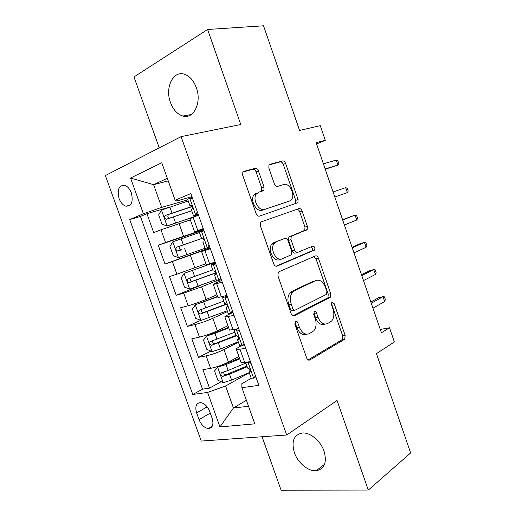 <?xml version="1.0" encoding="UTF-8"?>
<svg xmlns="http://www.w3.org/2000/svg" width="516" height="516" viewBox="0 0 516 516"><rect width="100%" height="100%" fill="white"/><g stroke="black" fill="none" stroke-linecap="round" stroke-linejoin="round"><path stroke-width="0.77" d="M295.545 321.262L294.868 324.254L306.685 358.001C307.478 359.852 308.529 360.503 309.826 359.962L344.701 339.218L345.165 335.406L334.155 303.627L332.13 302.208L331.82 302.447L331.562 304.995L332.994 309.129C334.471 314.05 334.026 318.017 331.653 321.023L327.531 323.603C323.622 325.061 320.436 322.906 317.966 317.14L316.489 312.902C315.953 311.638 315.244 311.154 314.367 311.458L313.741 314.347L315.224 318.598C316.734 323.596 316.263 327.673 313.799 330.82L309.355 333.633C305.22 335.194 301.866 333.013 299.306 327.086L297.777 322.726C297.222 321.429 296.481 320.939 295.545 321.262M170.48 102.497C173.247 109.805 177.369 114.313 182.845 116.029C193.558 119.564 202.02 102.665 196.344 87.694C193.642 80.535 189.649 76.039 184.36 74.214C173.015 70.247 164.798 87.888 170.48 102.497M294.365 452.609C297.784 462.775 308.207 471.553 316.205 470.727C324.512 469.025 327.131 462.51 324.061 451.178C320.668 441.038 310.419 432.447 302.66 432.976C293.933 434.562 291.166 441.109 294.365 452.609M119.106 198.57C120.757 202.794 123.079 205.342 126.065 206.213C131.638 206.019 133.392 201.575 131.328 192.874C129.684 188.682 127.394 186.134 124.446 185.238C118.777 185.418 116.997 189.862 119.106 198.57M258.445 170.931C257.639 169.035 256.536 168.164 255.136 168.332L243.842 171.389L242.804 172.215L242.701 175.266L256.136 213.637C256.962 215.559 258.084 216.385 259.496 216.12L297.919 202.678L298.1 199.537L285.6 163.449C284.838 161.624 283.806 160.786 282.516 160.934L269.894 164.346L268.978 165.055L268.868 168.061L274.383 183.909C275.17 185.773 276.234 186.605 277.563 186.405L283.8 184.496C289.224 182.419 295.487 194.455 291.611 199.415L289.541 201.034L264.669 209.341C259.058 211.715 252.247 199.692 256.155 194.21L258.684 192.191L262.999 190.868L263.915 190.14L264.057 187.024L258.445 170.931L256.104 171.905C255.304 170.016 254.201 169.151 252.801 169.319L242.959 171.989M262.076 436.755L281.104 490.2L368.301 490.065L410.633 452.951L376.435 353.634L394.366 341.953L389.509 327.77L381.414 332.781L316.127 142.655L325.286 140.313L320.268 125.659L299.57 130.432L263.541 25.8L207.619 29.483L133.979 76.936L159.231 147.866M368.301 490.065L337.051 400.481L286.696 435.007L181.084 136.637L240.772 124.517L207.619 29.483M278.963 271.751L278.234 272.345L277.937 275.899L291.153 313.657C291.959 315.528 293.03 316.231 294.365 315.773L330.337 297.248L330.698 293.649L318.385 258.11C317.637 256.329 316.656 255.594 315.431 255.917L278.963 271.751M273.719 263.85L260.387 225.782L260.58 222.493L261.47 221.77L299.035 208.606C300.293 208.374 301.299 209.154 302.054 210.96L307.375 226.311L307.149 229.581L291.224 236.315L290.992 239.65L294.63 250.092C295.41 251.924 296.442 252.685 297.732 252.363L312.696 246.119C314.599 246.435 315.231 247.738 314.592 250.034L277.002 266.146C275.628 266.508 274.531 265.74 273.719 263.85M168.893 207.309L146.925 213.695L153.716 232.619L160.992 229.781L165.552 242.507L203.581 229.523M203.743 229.988L158.238 245.203L164.991 264.037L210.044 247.757M210.16 248.08L172.37 261.548L176.904 274.209L169.487 276.557L176.208 295.294L201.027 285.193M216.578 280.723L201.627 286.844L183.696 293.153L188.205 305.749L180.684 307.755L187.373 326.396L200.743 320.326M227.524 311.554L212.837 318.282C206.645 321.004 200.685 323.113 194.958 324.596L199.447 337.129L191.817 338.793L198.479 357.343L206.161 355.885C211.947 354.602 217.894 352.499 223.996 349.564L238.424 342.231M210.921 351.099L198.479 357.343M160.992 229.781L190.333 219.913M176.904 274.209L205.903 263.702M188.205 305.749C193.9 304.137 199.866 302.034 206.116 299.441L216.959 294.791M199.447 337.129C205.194 335.729 211.154 333.62 217.307 330.814L227.956 325.725M212.147 418.308L209.683 411.458C207.484 406.208 204.433 403.254 200.524 402.59C196.145 403.086 194.848 406.524 196.622 412.91L199.047 419.637C201.279 424.952 204.388 427.925 208.38 428.544C212.631 428.022 213.888 424.61 212.147 418.308M286.696 435.007L201.24 441.07L105.367 175.556L181.084 136.637M146.925 213.695L140.442 216.436L129.742 219.558L192.784 394.469L207.567 392.424L225.589 386.013L249.267 372.752M129.742 219.558L143.396 213.747L130.567 178.039L161.785 162.753L175.137 200.24L190.823 193.571L258.858 385.342L241.907 387.684L254.794 423.842L219.958 426.925L207.567 392.424M203.414 229.052L194.584 231.858L203.246 228.601M210.276 248.409L201.614 251.64L206.29 264.792L215.133 262.102M221.674 280.523L217.262 282.342C214.056 283.671 212.734 284.38 213.289 284.471L217.939 297.558L226.963 295.429M233.006 312.483L228.678 314.483C225.537 315.96 224.279 316.843 224.905 317.127L229.53 330.143L238.721 328.582M140.442 216.436L202.524 389.141L209.528 388.135L202.904 369.675L210.631 368.353C216.436 367.16 222.377 365.051 228.44 362.038L238.902 356.504M240.94 345.997L240.037 346.462C236.954 348.081 235.76 349.132 236.457 349.616L245.745 348.384M240.856 362L241.056 362.567L244.7 362.529L250.421 361.555M198.479 215.146L189.92 218.752M210.386 248.725L201.614 251.64M222.241 282.123L213.289 284.471M234.025 315.341L224.905 317.127M194.958 324.596L187.373 326.396M183.696 293.153L176.208 295.294M172.37 261.548L164.991 264.037M158.238 245.203L165.552 242.507M168.255 180.91L153.607 184.67L161.721 207.361L187.85 199.84M225.589 386.013L233.445 407.988L248.538 406.292M246.39 400.261L233.445 407.988L219.958 426.925M251.473 378.202L241.843 383.685L241.907 387.684M316.585 143.977L325.286 140.313M389.509 327.77L380.273 329.447M167.332 178.317L153.607 184.67L130.567 178.039M191.92 196.667L176.782 200.988L175.137 200.24M221.177 381.717L209.528 388.135M202.524 389.141L192.784 394.469M229.381 329.737L229.53 330.143M161.721 207.361L143.396 213.747M297.777 322.726L295.307 323.242L296.829 327.589C299.293 333.349 302.563 335.561 306.639 334.233M324.97 324.151C321.087 325.512 317.933 323.345 315.502 317.656L314.031 313.438L316.489 312.902M308.097 359.904L342.231 339.657L342.695 335.858L331.395 303.498M292.92 315.792L327.899 297.809L328.266 294.223L315.986 258.787L313.98 256.549M292.862 308.678C293.423 309.981 294.172 310.477 295.1 310.168L326.351 294.43L326.938 291.656L325.422 287.277C323.035 281.594 319.881 279.337 315.947 280.504L294.365 290.721L292.372 292.327C290.173 295.423 289.798 299.338 291.25 304.066L292.862 308.678L290.405 309.239C290.966 310.542 291.708 311.032 292.643 310.722L294.578 310.284M315.16 280.704L315.947 280.504M290.405 309.239L288.799 304.64C287.348 299.931 287.722 296.023 289.928 292.933L291.927 291.327L313.522 281.123M297.435 252.447L295.326 253.072C294.036 253.395 293.004 252.64 292.224 250.815L288.599 240.404L288.831 237.076L304.769 230.342L304.995 227.085L299.693 211.779C298.957 210.018 297.971 209.232 296.726 209.412M276.002 266.237L312.193 250.737C312.87 249.105 312.483 247.796 311.019 246.822M276.157 241.869L274.035 243.578C269.642 249.041 276.402 261.786 282.097 258.877L291.501 254.691L291.772 251.266L288.115 240.785C287.335 238.934 286.277 238.153 284.955 238.45L273.757 242.63L271.635 244.339C267.236 249.796 273.983 262.496 279.685 259.587M282.736 239.16L284.955 238.45M273.757 242.63L282.555 239.218M261.296 191.391L261.702 187.947L256.104 171.905M256.323 193.107L253.795 195.125C249.886 200.595 256.684 212.579 262.302 210.206L264.669 209.341M289.541 201.034L262.302 210.206M295.107 203.968L295.565 203.523L295.745 200.389L283.278 164.411C282.51 162.592 281.484 161.753 280.188 161.901L269.075 164.914M239.508 358.214L220.68 365.592L217.72 367.16L214.54 370.972L217.849 380.215L223.26 382.653L231.607 380.073L249.222 372.629M217.72 367.16L226.06 364.535L239.746 358.878M245.829 363.083L228.169 370.443L221.732 372.636C220.158 374.126 220.513 375.384 222.777 376.409L229.504 374.171L247.145 366.779M246.887 366.07L225.95 374.674C224.718 374.719 223.957 374.087 223.68 372.791M251.079 363.406L247.209 362.103M255.839 376.828L253.498 378.163L251.15 378.067L251.002 377.648M253.498 378.163L255.517 375.932M250.254 370.03L248.989 371.978L249.847 372.152C250.84 371.004 250.447 369.727 248.66 368.321L247.48 367.734M384.665 301.544L385.355 299.538L384.439 296.848L383.001 296.681L384.665 301.544L372.971 308.187M371.268 303.227L383.001 296.681L378.899 297.577L370.862 302.041M228.549 327.396L206.594 336.045L203.478 340.063L206.8 349.351L212.166 351.622L220.506 348.964L238.257 341.773M206.594 336.045L214.933 333.349L228.723 327.879M234.851 332.169L210.599 341.495C209.057 342.985 209.38 344.249 211.573 345.294L236.167 335.89M235.98 335.348L214.779 343.708C213.54 343.688 212.811 343.011 212.598 341.689M217.539 296.423L195.416 304.775L192.358 309L195.699 318.333L201.008 320.43L227.24 310.755M195.416 304.775L217.649 296.726M226.401 303.95L203.556 312.58C202.298 312.49 201.608 311.767 201.472 310.406M223.815 301.105L199.415 310.2C197.892 311.683 198.196 312.96 200.311 314.025L226.685 304.247M215.146 262.141L184.173 273.351L181.18 277.776L184.541 287.16L189.804 289.083L216.172 279.582M184.173 273.351L215.198 262.27M215.733 272.822L192.275 281.291C190.985 281.123 190.327 280.33 190.307 278.911M212.727 269.887L188.172 278.743C186.676 280.227 186.953 281.51 188.991 282.6L215.778 273.009M199.46 232.529L172.879 241.765L169.951 246.396L173.324 255.826L178.536 257.581L205.039 248.254M202.517 238.205L176.872 247.125C175.408 248.615 175.659 249.905 177.627 251.008L180.948 249.841C178.723 248.796 178.53 247.487 180.368 245.926L202.517 238.205M239.54 330.885L236.257 329.608L233.877 329.634M236.257 329.608L238.063 328.724M244.403 344.604L242.017 345.836L239.624 345.61M242.017 345.836L244.004 343.475M238.927 338.206L237.56 339.805L238.386 339.883C239.353 338.696 238.972 337.412 237.25 336.026L236.083 335.645M375.403 274.48L376.138 272.596L375.216 269.894L373.732 269.597L375.403 274.48L363.49 280.581M361.781 275.596L373.732 269.597L369.662 270.623L361.477 274.718M227.943 298.196L224.692 297.023L222.506 297.416L224.118 296.19M224.692 297.023L227.143 295.952M227.105 295.836L226.685 295.874L227.001 295.545M232.916 312.212L230.484 313.335L228.182 313.406M230.484 313.335L232.432 310.851M227.446 306.272L226.079 307.471L226.866 307.439C227.808 306.22 227.44 304.93 225.769 303.563L224.628 303.389M366.102 247.306L366.882 245.532L365.954 242.817L364.419 242.397L366.102 247.306L353.97 252.846M352.247 247.841L364.419 242.397L360.387 243.546L352.054 247.267M216.281 265.334L213.063 264.269L210.941 264.856L215.372 262.773M213.063 264.269L215.559 263.302M215.546 263.257L215.146 263.347L215.501 263.134M221.358 279.646L216.688 281.033M218.881 280.665L220.796 278.053M215.765 274.209L214.533 274.964L215.282 274.828C216.198 273.577 215.843 272.274 214.237 270.926L213.108 270.965M356.756 220.003L357.582 218.352L356.646 215.63L355.072 215.082L356.756 220.003L344.404 224.995M342.676 219.971L355.072 215.082L342.585 219.7M204.562 232.297L201.369 231.336L199.324 232.155M201.369 231.336L203.917 230.484M209.748 246.912L205.129 248.493M207.226 247.822L209.096 245.087M203.678 242.023L203.639 242.043C204.523 240.759 204.188 239.45 202.633 238.108L201.53 238.36L202.433 238.07M347.371 192.591L348.242 191.055L347.307 188.314L345.681 187.637L347.371 192.591L334.794 197.015M345.681 187.637L333.065 191.965M188.243 200.963L161.527 210.018L158.657 214.862L162.05 224.337L167.21 225.911L197.241 215.63M167.21 225.911L194.229 216.804M169.474 218.223C167.416 217.075 167.281 215.765 169.067 214.288L192.229 206.587M192.145 206.387L165.513 215.353C164.075 216.836 164.307 218.139 166.204 219.261L191.726 210.767M192.778 199.079L189.617 198.234L187.676 199.357M189.617 198.234L192.21 197.493M198.092 214.063L197.725 214.25L198.144 214.205M198.073 214.011L193.481 215.694L198.292 214.624M195.506 214.804L197.338 211.941M191.294 209.548L191.933 209.083C192.79 207.761 192.468 206.445 190.965 205.123L189.856 205.491L191.352 205.336M325.248 169.216L337.948 165.049L325.145 168.913M336.245 160.083L337.922 160.889L338.857 163.636L337.948 165.049L336.245 160.083L323.403 163.836M179.033 223.48L183.573 236.205M190.359 255.239L194.874 267.901M201.627 286.844L206.116 299.441M212.837 318.282L217.307 330.814M223.996 349.564L228.44 362.038M240.056 349.461L244.7 362.529M193.087 217.249L197.828 230.6M204.923 250.57L209.638 263.844M216.694 283.71L221.39 296.913M228.407 316.669L233.077 329.808M206.161 355.885L210.631 368.353M210.264 413.077L199.047 419.637M207.161 406.86L196.622 412.91M296.829 327.589L299.306 327.086M315.502 317.656L317.966 317.14M331.717 304.176L334.155 303.627M342.695 335.858L345.165 335.406M341.915 339.902L344.385 339.463M308.684 360.142L309.826 359.962M315.986 258.787L318.385 258.11M328.266 294.223L330.698 293.649M327.441 298.171L329.879 297.603M293.572 315.947L294.365 315.773M291.927 291.327L294.365 290.721M288.799 304.64L291.25 304.066M299.693 211.779L302.054 210.96M304.995 227.085L307.375 226.311M304.105 230.858L306.485 230.097M289.56 236.502L291.946 235.741M288.599 240.404L290.992 239.65M292.224 250.815L294.63 250.092M311.774 251.066L314.167 250.363M276.621 266.256L277.002 266.146M261.702 187.947L264.057 187.024M269.539 164.494L269.894 164.346M280.188 161.901L282.516 160.934M283.278 164.411L285.6 163.449M295.745 200.389L298.1 199.537M243.436 171.557L243.842 171.389M252.801 169.319L255.136 168.332M217.636 367.257L223.125 382.595M229.504 374.171L231.607 380.073M226.06 364.535L228.169 370.443M226.311 374.59L223.06 376.364M253.582 378.067L247.912 362.084M250.254 371.926L249.847 372.152M206.516 336.148L212.031 351.564M218.391 343.03L220.506 348.964M214.933 333.349L217.049 339.283M215.249 343.604L211.941 345.243M195.338 304.885L200.879 320.378M207.219 311.735L209.348 317.695M203.749 302.002L205.878 307.968M204.13 312.464L200.756 313.967M184.102 273.461L189.669 289.037M212.624 263.205L212.869 263.889M195.996 280.278L198.131 286.264M192.507 270.494L194.642 276.492M192.952 281.162L189.52 282.529M172.808 241.881L178.401 257.536M184.715 248.66L186.863 254.678M181.206 238.824L183.354 244.855M181.716 249.705L178.226 250.931M180.368 245.926L176.872 247.125M242.107 345.733L236.399 329.666M230.568 313.225L224.834 297.074M218.965 280.549L213.205 264.315M207.303 247.706L201.511 231.381M161.456 210.141L167.081 225.873M195.616 215.288L195.893 216.081M173.376 216.881L175.53 222.931M169.848 207L172.009 213.056M169.067 214.288L165.513 215.353M195.583 214.682L189.759 198.273M191.268 114.546L182.845 116.029M324.596 464.226L316.205 470.727M130.116 205.104L126.065 206.213M236.457 349.616L241.056 362.567M189.882 218.636L194.584 231.858M212.302 426.177L208.38 428.544M342.231 339.657L344.701 339.218M327.899 297.809L330.337 297.248M289.928 292.933L292.372 292.327M304.769 230.342L307.149 229.581M288.831 237.076L291.224 236.315M312.193 250.737L314.592 250.034M271.635 244.339L274.035 243.578M261.56 191.055L263.915 190.14M253.795 195.125L256.155 194.21M295.565 203.523L297.919 202.678M225.95 374.68L222.777 376.409M245.577 362.38L247.622 368.127M248.989 371.978L251.15 378.067M214.779 343.714L211.573 345.294M203.556 312.586L200.311 314.025M192.275 281.297L188.991 282.6M180.948 249.847L177.627 251.008M234.006 329.801L236.186 335.935M237.56 339.805L239.74 345.933M222.506 297.416L224.692 303.582M226.079 307.471L228.266 313.631M210.941 264.856L213.14 271.055M214.533 274.964L216.726 281.156M199.311 232.123L201.53 238.36M202.923 242.288L205.136 248.512M168.758 218.481L166.204 219.261M187.63 199.221L189.856 205.491M191.255 209.444L193.481 215.694"/></g></svg>
